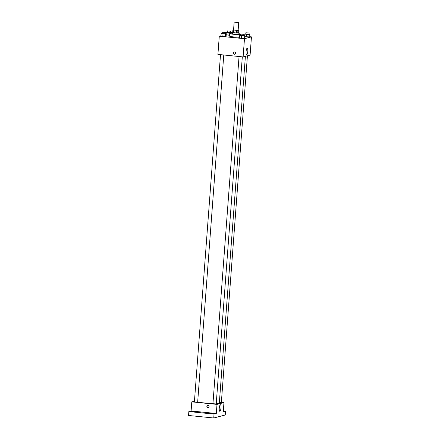 <?xml version="1.0" encoding="UTF-8"?>
<svg xmlns="http://www.w3.org/2000/svg" width="440" height="440" viewBox="0 0 440 440"><rect width="100%" height="100%" fill="white"/><g stroke="black" fill="none" stroke-linecap="round" stroke-linejoin="round"><path stroke-width="0.66" d="M235.835 22.374L234.157 22.039L236.462 22L238.733 22.385L235.835 22.374M238.733 22.385L238.145 30.19L235.252 30.178L233.574 29.849L234.157 22.039M238.827 30.157L238.629 32.758L237.738 32.995L237.93 30.388L238.827 30.157A3.113 0.286 -175.7 0 0 238.172 29.997L238.161 29.997M233.585 29.706L232.892 29.887A3.113 0.286 -175.7 0 0 233.547 30.041L236.781 30.366A3.113 0.286 -175.7 0 0 237.93 30.388M233.547 30.041L233.349 32.643A3.113 0.286 -175.7 0 1 232.7 32.489L232.892 29.887M233.349 32.643L236.583 32.967L236.781 30.366M237.738 32.995A3.113 0.286 -175.7 0 1 236.583 32.967M232.716 32.274A3.278 0.303 4.3 0 0 232.513 32.307A3.278 0.303 4.3 0 0 232.397 32.379A3.278 0.303 4.3 0 0 235.642 32.923A3.278 0.303 4.3 0 0 238.931 32.868A3.278 0.303 4.3 0 0 238.634 32.72M238.931 32.868L238.832 34.172A3.278 0.303 -175.7 0 1 234.696 34.155A3.278 0.303 -175.7 0 1 232.298 33.677L232.397 32.379M240.702 34.573A5.896 0.544 -175.7 0 1 233.998 34.337A5.896 0.544 -175.7 0 1 229.686 33.484A5.896 0.544 -175.7 0 1 232.331 33.226M238.865 33.715A5.896 0.544 -175.7 0 1 240.801 34.067M239.58 37.224A5.896 0.544 -175.7 0 1 233.799 36.938A5.896 0.544 -175.7 0 1 229.488 36.086L229.686 33.484M227.959 35.112L226.21 34.815L229.554 35.189L227.959 35.112L228.157 32.505L230.714 32.637L231.418 32.45L230.505 32.296M245.784 33.88L244.844 34.056L246.697 34.364L246.505 36.971L244.75 36.674L249.766 36.916L249.959 34.309L249.046 34.155M221.007 35.728L219.291 36.179L244.481 38.704L251.455 36.878L249.777 36.707M222.107 33.363L221.172 33.539L220.979 36.141L222.827 36.454L226.089 36.399L226.287 33.798L225.374 33.644M240.653 35.222L239.718 35.398L239.52 38L241.373 38.313L244.635 38.258L244.827 35.657L243.92 35.503M251.455 36.878L250.085 55.099L243.111 56.925L217.916 54.395L219.291 36.179M243.111 56.925L244.481 38.704M246.065 51.684A3.289 0.853 -84.3 0 1 247.269 48.186A3.289 0.853 -84.3 0 1 247.786 51.541A3.289 0.853 -84.3 0 1 246.609 54.725A3.289 0.853 -84.3 0 1 246.065 51.684M234.427 54.252A1.149 1.1 75.3 0 1 234.223 52.003A1.149 1.1 75.3 0 1 235.582 52.833A1.149 1.1 75.3 0 1 234.427 54.252M234.894 54.197A1.149 1.1 75.3 0 1 234.311 51.986M212.96 403.552A11.484 1.062 -175.7 0 1 204.82 403.018A11.484 1.062 -175.7 0 1 197.681 401.94M245.394 56.326L219.323 403.079A11.484 1.062 -175.7 0 1 216.244 403.568M239.052 56.518L212.949 403.695L216.216 403.942L242.314 56.843M223.768 54.984L197.67 402.083L195.602 402.072L194.403 401.836L220.506 54.654M247.423 55.792L221.342 402.595L219.357 402.595M194.453 401.17L191.791 401.863L216.986 404.393L223.955 402.567L221.364 402.309M214.038 414.095L213.741 418L188.546 415.476L188.843 411.57L214.038 414.095L216.299 413.501L216.986 404.393M191.791 401.863L191.109 410.977L188.843 411.57M213.741 418L225.242 414.986L225.539 411.081L223.333 410.861M223.955 402.567L223.273 411.675L225.539 411.081M219.252 408.265A3.289 0.853 -84.3 0 1 220.457 404.762A3.289 0.853 -84.3 0 1 220.974 408.122A3.289 0.853 -84.3 0 1 219.802 411.307A3.289 0.853 -84.3 0 1 219.252 408.265M191.109 410.977L216.299 413.501M207.862 407.572A1.149 1.1 75.3 0 1 207.658 405.323A1.149 1.1 75.3 0 1 209.017 406.153A1.149 1.1 75.3 0 1 207.862 407.572M208.323 407.517A1.149 1.1 75.3 0 1 207.746 405.306M194.788 411.785L191.576 411.505L194.788 411.785M213.329 413.644L210.122 413.364L213.329 413.644M239.718 35.398L244.827 35.657M244.002 34.348L243.909 35.651L241.835 35.64L240.636 35.404L240.735 34.1L244.002 34.348L240.735 34.1M239.52 38L241.373 38.313L241.566 35.712M241.373 38.313L243.931 38.44L244.123 35.838M243.931 38.44L244.635 38.258M246.697 34.364L249.959 34.309M249.134 33.006L249.035 34.303L246.966 34.298L245.768 34.062L245.867 32.758L249.134 33.006L245.867 32.758M244.728 35.64L244.844 34.056M246.505 36.971L249.056 37.098L249.255 34.496M249.056 37.098L249.766 36.916M221.172 33.539L226.287 33.798M225.462 32.489L225.363 33.787L223.295 33.781L222.096 33.545L222.195 32.241L225.462 32.489L222.195 32.241M220.979 36.141L222.827 36.454L223.025 33.852M222.827 36.454L225.385 36.581L225.583 33.979M225.385 36.581L226.089 36.399M227.238 32.021L226.303 32.192L228.157 32.505M230.593 31.147L230.494 32.445L228.426 32.439L227.227 32.197L227.326 30.899L230.593 31.147L227.326 30.899M226.182 33.776L226.303 32.192M230.665 33.259L230.714 32.637M231.358 33.226L231.418 32.45"/></g></svg>
